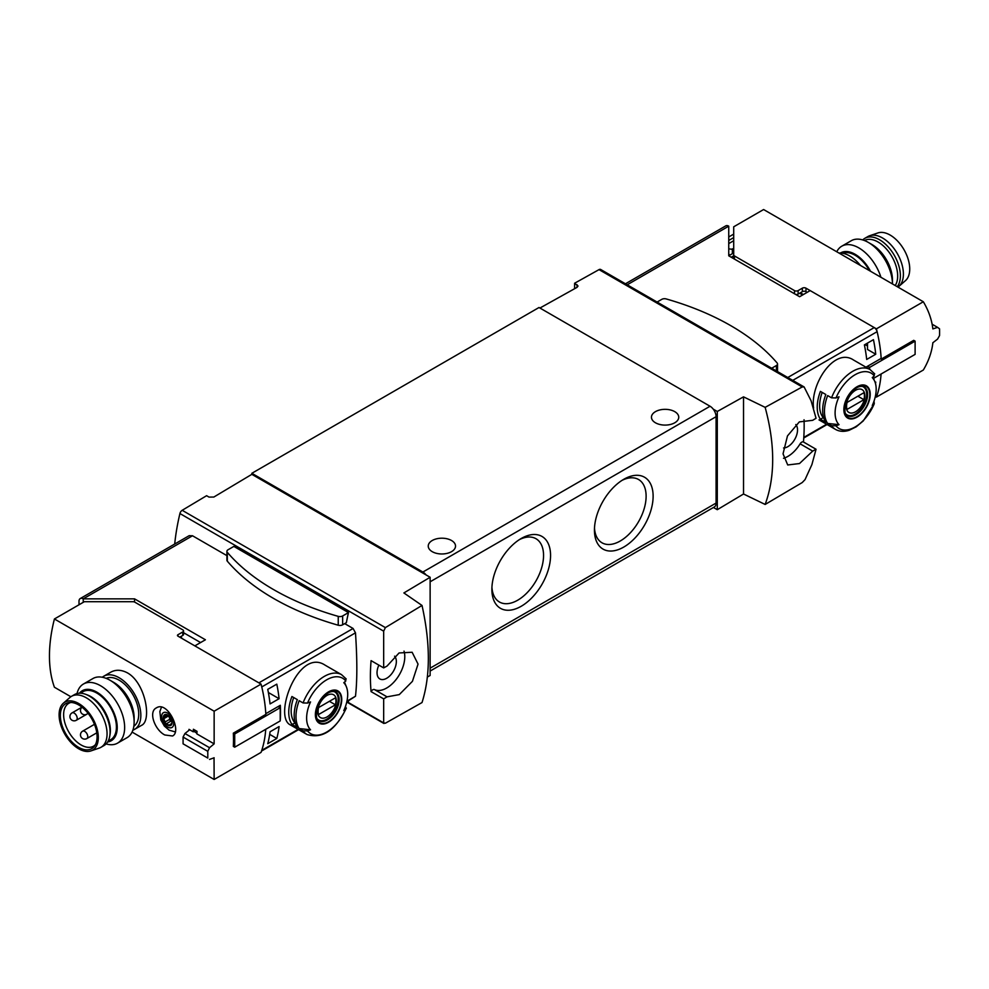 <?xml version="1.0" encoding="UTF-8"?>
<svg xmlns="http://www.w3.org/2000/svg" width="989" height="989" viewBox="0 0 989 989"><rect width="100%" height="100%" fill="white"/><g stroke="black" fill="none" stroke-linecap="round" stroke-linejoin="round"><path stroke-width="1.48" d="M427.396 677.008L430.128 675.487L430.128 577.267L403.883 592.943L422.019 605.453L385.376 627.607L182.186 510.299A3.412 1.966 120 0 0 179.924 513.538A184.288 106.404 120 0 0 174.707 544.024M383.955 723.478L383.67 722.897L385.376 723.219L422.019 702.549C430.45 675.981 430.45 643.616 422.019 605.453M182.186 510.299L206.602 495.699L209.013 497.096L213.847 497.047L251.849 474.337L426.061 574.918A8.53 4.92 -120 0 0 422.884 572.038L251.849 473.298L539.017 307.505L710.053 406.244A8.53 4.92 -120 0 1 713.23 409.125L717.285 411.473L717.285 509.694L713.452 507.481M430.128 577.267L426.061 574.918M717.285 509.694L743.53 494.006L765.152 504.452C775.191 476.945 775.191 444.58 765.152 407.357L802.227 386.946L804.119 386.946L600.694 269.49A3.412 1.966 120 0 0 599.025 269.626L574.609 283.237L574.609 288.714M866.698 367.624A127.977 73.891 60 0 0 866.661 366.771L881.162 358.401A127.977 73.891 60 0 0 877.119 331.674A4.265 2.46 60 0 0 874.239 327.582L810.189 290.605L799.619 296.712L728.745 255.805L728.745 226.172A5.971 3.449 -120 0 0 725.765 225.875L625.456 283.781M875.488 396.577L876.415 397.108A127.977 73.891 60 0 0 881.088 374.015A127.977 73.891 60 0 1 877.119 395.081A4.265 2.46 60 0 1 876.378 396.07L875.29 396.688M298.109 729.375L261.764 750.354A127.977 73.891 -120 0 0 265.744 729.289A127.977 73.891 -120 0 1 261.059 752.382L214.143 779.468L132.081 732.083M180.369 636.817L181.568 637.522L180.962 637.868M270.046 703.921L279.096 698.704A127.977 73.891 -120 0 0 276.796 684.141L267.747 689.358A127.977 73.891 -120 0 1 270.046 703.921M268.353 692.498L279.096 698.704M270.046 731.786L279.096 726.569A127.977 73.891 -120 0 1 276.796 738.474L267.747 743.691A127.977 73.891 -120 0 0 270.046 731.786M269.688 734.37L276.796 738.474M280.208 719.98L280.307 719.93A127.977 73.891 -120 0 0 280.307 705.293L265.806 713.675A127.977 73.891 -120 0 0 261.764 686.935L355.484 632.836L353.085 628.472L344.691 623.626M353.085 628.472L258.883 682.855L194.845 645.879L205.415 639.772L134.553 598.852L134.553 602.029M813.626 408.148C809.942 384.968 834.135 346.842 853.556 360.033L870.073 369.565A34.553 19.953 -60 0 0 831.551 397.825L835.989 397.961A126.839 73.223 0 0 0 839.018 396.799A29.04 16.764 -60 0 0 838.264 398.518A29.04 16.764 -60 0 0 839.018 424.664A126.839 73.223 180 0 1 835.989 425.826L831.551 425.69L827.645 423.44A34.553 19.953 -60 0 1 827.645 395.575L831.551 397.825M875.525 383.732A127.977 73.891 -120 0 0 875.747 382.1L875.141 382.446M873.448 339.66L864.398 344.889A127.977 73.891 -120 0 1 866.698 359.452L875.747 354.235A127.977 73.891 -120 0 0 873.448 339.66M804.119 386.946L811.079 400.743L816.049 418.273L812.698 420.313L799.322 421.895L787.479 435.914L783.041 453.827L787.714 464.966L799.495 463.544L812.698 451.095L800.113 443.826A25.59 14.773 120 0 1 783.511 458.303M765.152 504.452L802.227 482.545L805.034 479.628L811.895 464.607L816.049 449.253L803.464 441.984A184.288 106.404 120 0 0 804.045 419.756M226.914 555.633L192.509 535.766L189.27 535.704M346.818 701.807L355.484 696.244C357.276 680.655 357.276 659.515 355.484 632.836M347.708 702.128L383.67 722.897L383.67 698.877L371.085 691.62A184.288 106.404 120 0 1 371.085 660.64A3.412 1.966 120 0 0 371.11 660.652A3.412 1.966 120 0 0 371.122 660.652L383.683 667.909L371.085 660.64M383.67 698.877L387.033 696.849L399.284 694.599L412.425 681.334L418.05 664.101L412.129 652.258L399.074 652.963L387.033 666.067L383.67 667.896L383.67 631.167L385.376 627.607M348.487 612.587L233.861 546.41L228.026 549.773A3.845 2.213 0 0 0 226.914 551.343A3.845 2.213 0 0 0 227.309 552.319A244.431 141.118 0 0 0 338.238 616.37A3.845 2.213 0 0 0 342.651 615.949L348.487 612.587A184.288 106.404 -60 0 0 346.373 622.662L342.651 624.801A3.845 2.213 0 0 1 338.238 625.221A244.431 141.118 0 0 1 227.309 561.171A3.845 2.213 0 0 1 226.914 560.194L226.914 551.343M348.264 700.966A184.288 106.404 120 0 0 348.487 701.683L346.57 702.783M874.041 401.163L874.264 403.722A126.839 73.223 180 0 1 872.261 405.478A29.04 16.764 -60 0 0 874.832 381.593L872.953 377.019M831.551 425.69A34.553 19.953 -60 0 0 835.52 429.411C839.513 431.637 844.05 431.921 849.131 430.302L856.19 426.828L863.31 420.881L874.264 403.722A31.994 18.47 -60 0 1 835.989 425.826M874.832 381.593A29.04 16.764 -60 0 0 872.261 377.613A126.839 73.223 0 0 0 874.264 375.857L874.041 373.298M839.018 424.664L827.645 423.44M857.043 417.16A18.643 10.768 -60 0 1 845.496 415.961A18.643 10.768 -60 0 1 845.892 400.261A18.643 10.768 -60 0 1 868.577 387.923A18.643 10.768 -60 0 1 857.043 417.16M820.413 419.262A34.553 19.953 -60 0 1 820.413 391.397L825.84 394.524A34.553 19.953 -60 0 0 825.84 422.39L820.413 419.262L823.231 417.63A31.141 17.975 -60 0 1 822.18 392.423M303.067 702.944L307.517 703.068A126.839 73.223 0 0 0 310.546 701.918A29.04 16.764 -60 0 0 309.792 703.636A29.04 16.764 -60 0 0 310.546 729.783A126.839 73.223 180 0 1 307.517 730.933L303.067 730.809L299.173 728.559A34.553 19.953 -60 0 1 299.173 700.694L303.067 702.944A34.553 19.953 -60 0 1 341.588 674.683L325.072 665.152C298.245 647.226 272.803 717.149 290.519 724.999L307.035 734.53A34.553 19.953 -60 0 1 303.067 730.809M310.546 729.783L299.173 728.559M345.557 706.27L345.791 708.841A126.839 73.223 180 0 1 343.789 710.584A29.04 16.764 -60 0 0 346.348 686.712A29.04 16.764 -60 0 0 343.789 682.719A126.839 73.223 0 0 0 345.791 680.976L345.557 678.405M307.035 734.53C322.389 739.179 335.494 730.364 346.36 708.075L345.791 708.841A31.994 18.47 -60 0 1 307.517 730.933M328.558 722.279A18.643 10.768 -60 0 1 317.024 721.068A18.643 10.768 -60 0 1 317.407 705.38A18.643 10.768 -60 0 1 340.105 693.042A18.643 10.768 -60 0 1 328.558 722.279M297.355 727.508L291.928 724.368A34.553 19.953 -60 0 1 291.928 696.516L297.355 699.643A34.553 19.953 -60 0 0 297.355 727.508M539.932 308.036L577.02 287.366L578.021 286.006L574.609 283.237M765.152 407.357L743.53 396.849L717.285 411.473M430.128 671.061L714.318 506.974A8.53 4.92 -120 0 0 716.085 503.08L716.085 416.69A8.53 4.92 -120 0 0 713.23 409.125M800.113 443.826A3.412 1.966 120 0 1 803.451 441.984A3.412 1.966 120 0 0 803.451 441.984L816.036 449.241L812.698 451.095M134.553 598.852L83.237 598.852A5.971 3.449 -120 0 0 80.245 598.555A5.971 3.449 -120 0 0 79.009 601.3L79.009 604.774M83.237 602.338L83.237 598.852L192.509 535.766M200.594 642.553L183.521 632.7M655.447 422.785A13.648 7.887 0 0 0 670.332 424.491A13.648 7.887 0 0 0 678.751 417.21A13.648 7.887 0 0 0 665.103 409.335A13.648 7.887 0 0 0 651.454 417.21A13.648 7.887 0 0 0 655.447 422.785M432.23 551.664A13.648 7.887 0 0 0 447.115 553.37A13.648 7.887 0 0 0 455.533 546.089A13.648 7.887 0 0 0 441.885 538.201A13.648 7.887 0 0 0 428.237 546.089A13.648 7.887 0 0 0 432.23 551.664M251.849 473.298L251.849 474.337M521.215 606.269A41.501 23.959 -60 0 1 491.879 589.333A41.501 23.959 -60 0 1 521.215 538.498A41.501 23.959 -60 0 1 550.564 555.447A41.501 23.959 -60 0 1 521.215 606.269M623.775 547.053A41.501 23.959 -60 0 1 594.438 530.116A41.501 23.959 -60 0 1 623.775 479.294A41.501 23.959 -60 0 1 653.123 496.231A41.501 23.959 -60 0 1 623.775 547.053M621.97 480.394A36.544 21.103 -60 0 1 638.548 479.504A36.544 21.103 -60 0 1 644.148 508.791A36.544 21.103 -60 0 1 620.276 540.983A36.544 21.103 -60 0 1 602.004 542.8A36.544 21.103 -60 0 1 594.488 527.99M519.41 539.611A36.544 21.103 -60 0 1 535.989 538.721A36.544 21.103 -60 0 1 541.589 567.995A36.544 21.103 -60 0 1 517.717 600.199A36.544 21.103 -60 0 1 499.445 602.004A36.544 21.103 -60 0 1 491.929 587.206M378.861 665.127A13.648 7.887 120 0 0 379.863 678.949A13.648 7.887 120 0 0 386.687 678.269A13.648 7.887 120 0 0 395.254 667.328A13.648 7.887 120 0 0 394.599 656.164M387.033 696.849L374.448 689.58A3.412 1.966 120 0 0 371.085 691.62M374.448 689.58A25.59 14.773 120 0 0 396.292 679.282A25.59 14.773 120 0 0 404.019 651.108M795.786 424.553A13.648 7.887 -60 0 1 796.429 435.716A13.648 7.887 -60 0 1 787.874 446.645A13.648 7.887 -60 0 1 783.548 447.968M743.53 396.849L743.53 494.006M729.029 255.595L733.702 252.887M803.377 294.537L800.361 292.793M295.229 723.021L291.928 724.368M294.759 722.736A31.141 17.975 -60 0 1 293.708 697.542M328.558 692.325A18.049 10.422 120 0 0 315.8 714.429A18.049 10.422 120 0 0 328.558 721.797A18.049 10.422 120 0 0 341.316 699.693A18.049 10.422 120 0 0 328.558 692.325M857.043 387.206A18.049 10.422 120 0 0 844.272 409.31A18.049 10.422 120 0 0 857.043 416.678A18.049 10.422 120 0 0 869.801 394.574A18.049 10.422 120 0 0 857.043 387.206M327.025 716.926A13.178 7.603 -60 0 1 318.953 705.454A13.178 7.603 -60 0 1 335.086 696.132A13.178 7.603 -60 0 1 327.025 716.926M335.419 704.798A12.622 7.294 120 0 0 335.419 697.838L318.619 707.543A12.622 7.294 -60 0 0 318.619 714.503L335.419 704.798L329.386 701.312M333.182 691.336A16.207 9.358 -60 0 1 334.826 691.954A16.207 9.358 -60 0 1 337.311 704.947A16.207 9.358 -60 0 1 326.716 719.226A16.207 9.358 -60 0 1 318.619 720.029A16.207 9.358 -60 0 1 317.259 718.929M855.497 411.807A13.178 7.603 -60 0 1 847.437 400.335A13.178 7.603 -60 0 1 863.57 391.014A13.178 7.603 -60 0 1 855.497 411.807M863.904 399.692A12.622 7.294 120 0 0 863.904 392.72L847.091 402.424A12.622 7.294 -60 0 0 847.091 409.384L863.904 399.692L857.871 396.206M861.666 386.217A16.207 9.358 -60 0 1 863.298 386.847A16.207 9.358 -60 0 1 865.783 399.828A16.207 9.358 -60 0 1 855.201 414.119A16.207 9.358 -60 0 1 847.091 414.923A16.207 9.358 -60 0 1 845.731 413.81M771.729 368.229L776.402 365.534A3.845 2.213 0 0 0 777.527 363.964A3.845 2.213 0 0 0 777.131 362.988A244.431 141.118 0 0 0 666.19 298.938A3.845 2.213 0 0 0 661.777 299.358L657.104 302.053M875.747 354.235L867.501 349.476L867.501 343.096M867.501 345.989L864.992 344.543M106.144 678.367A27.729 16.009 60 0 1 119.125 680.185A27.729 16.009 60 0 1 137.001 703.847A27.729 16.009 60 0 1 133.824 726.297M164.804 734.975L172.543 735.989C182.273 731.501 167.512 700.323 156.336 707.914C148.14 711.808 154.816 729.981 164.804 734.975M70.862 696.738L54.42 687.244A127.977 73.891 120 0 1 54.42 618.978L214.143 711.202L214.143 743.864L196.848 733.887A127.977 73.891 -60 0 1 197.021 731.353L193.399 729.264A127.977 73.891 120 0 0 193.238 731.798L189.01 729.35A127.977 73.891 120 0 0 188.961 730.327M214.143 779.468L214.032 757.735M134.492 729.425L141.526 725.357C152.083 720.82 145.494 682.904 127.507 672.916C121.437 669.677 115.874 669.429 110.817 672.161L103.771 676.229A30.708 17.728 60 0 1 119.125 677.749A30.708 17.728 60 0 1 139.189 704.811A30.708 17.728 60 0 1 134.492 729.425A30.708 17.728 60 0 1 132.872 730.179M169.885 716.951L172.074 722.588A6.181 3.573 -120 0 0 169.885 716.951A6.181 3.573 -120 0 0 165.509 714.429A6.181 3.573 -120 0 0 163.321 717.544A6.181 3.573 -120 0 0 165.509 723.182A6.181 3.573 -120 0 0 169.885 725.703A6.181 3.573 -120 0 0 172.074 722.588L169.885 725.703L165.509 723.182L163.321 717.544L165.509 714.429L169.885 716.951M170.553 724.925L169.885 725.703M167.104 715.121L163.321 717.544M183.521 630.895L183.521 634.382A2.559 1.484 180 0 1 182.78 635.433L182.78 631.946A2.559 1.484 0 0 0 183.521 630.895A2.559 1.484 0 0 0 182.78 629.857L134.776 602.14A2.559 1.484 0 0 0 132.971 601.708L84.325 601.708L54.42 618.978M182.78 635.433L179.763 637.176M278.169 706.529L280.208 707.704L234.714 733.962L233.33 733.158L265.843 714.392A127.977 73.891 -120 0 0 261.059 684.116L177.946 636.125L177.946 634.728A1.706 0.989 0 0 0 177.451 635.433A1.706 0.989 0 0 0 177.946 636.125M182.78 631.946L177.946 634.728M233.33 733.158A127.977 73.891 60 0 1 233.33 746.398L234.714 747.202L280.208 720.932L280.208 707.704M261.059 684.116L214.143 711.202M189.69 729.746L184.943 733.517L209.532 747.709L214.143 743.864M194.054 731.316L196.885 733.294M184.943 733.517L183.076 737.065L207.764 751.319L209.532 747.709M183.076 737.065L183.076 743.827L207.764 758.069A127.977 73.891 -120 0 0 207.764 751.319M183.076 743.827L207.764 758.069M214.143 757.797L209.532 759.416M194.054 729.635L194.054 731.662M234.714 733.962L234.714 747.202M171.752 721.068A3.585 2.065 -120 0 0 171.097 721.006L166.634 723.577M171.097 721.006A1.286 0.742 -120 0 1 169.725 719.312A3.585 2.065 -120 0 0 168.451 716.011L164.001 718.583M102.312 677.242A30.708 17.728 60 0 1 103.771 676.229M77.031 693.561A34.133 19.706 60 0 1 83.447 684.017L92.941 678.541A34.133 19.706 60 0 1 110.002 680.234L113.698 682.373A28.891 16.677 60 0 1 134.133 717.754L134.133 722.032A34.133 19.706 60 0 1 127.062 737.658L117.567 743.135A34.133 19.706 60 0 1 106.107 743.913M113.698 682.373L110.002 680.234A34.133 19.706 60 0 1 134.133 722.032M83.447 684.017A34.133 19.706 60 0 1 100.507 685.711A34.133 19.706 60 0 1 122.809 715.789A34.133 19.706 60 0 1 117.567 743.135M79.479 693.202A28.891 16.677 60 0 1 96.811 692.127A28.891 16.677 60 0 1 116.442 720.548A28.891 16.677 60 0 1 107.64 741.973M108.073 741.231L110.669 739.723A27.729 16.009 -120 0 0 114.922 717.507A27.729 16.009 -120 0 0 96.811 693.066A27.729 16.009 -120 0 0 82.94 691.694L80.344 693.202M95.377 744.705A24.737 14.291 60 0 1 93.498 746.201A24.737 14.291 60 0 1 68.748 731.909A24.737 14.291 60 0 1 68.748 703.34A24.737 14.291 60 0 1 70.985 702.45M78.712 704.947A25.986 15.008 60 0 1 94.623 724.764A25.986 15.008 60 0 1 94.61 745.978A25.986 15.008 60 0 1 65.719 733.665A25.986 15.008 60 0 1 69.502 702.487A25.986 15.008 60 0 1 78.712 704.947M78.712 703.525A27.729 16.009 60 0 1 97.219 729.388A27.729 16.009 60 0 1 90.914 750.923A27.729 16.009 60 0 1 64.841 734.172A27.729 16.009 60 0 1 63.37 703.204A27.729 16.009 60 0 1 78.712 703.525M63.37 703.204L69.959 697.443A29.435 16.998 60 0 1 71.529 696.318A29.435 16.998 60 0 1 86.253 697.777A29.435 16.998 60 0 1 105.477 723.713A29.435 16.998 60 0 1 100.965 747.301A29.435 16.998 60 0 1 99.209 748.092L90.914 750.923M71.529 696.318L74.546 694.575A29.435 16.998 60 0 1 85.462 694.241A29.435 16.998 60 0 1 89.27 696.033A29.435 16.998 60 0 1 109.73 736.286A29.435 16.998 60 0 1 103.981 745.558L100.965 747.301M85.462 694.241L87.18 694.871A27.729 16.009 60 0 1 90.778 696.553A27.729 16.009 60 0 1 110.051 734.468L109.73 736.286M869.418 270.627A27.729 16.009 -120 0 0 842.64 253.233M923.33 301.756L763.607 209.532L733.702 226.802L733.702 254.89A2.559 1.484 180 0 0 734.444 255.928L794.513 290.605A2.559 1.484 180 0 0 798.123 290.605L802.351 288.17A2.559 1.484 180 0 1 805.973 288.17L876.415 328.843L923.33 301.756C928.584 310.571 931.762 319.62 932.862 328.917L937.597 327.371L939.55 328.83A127.977 73.891 60 0 1 939.55 335.58L937.597 339.079L932.788 342.812M932.862 342.849C931.762 352.158 928.584 361.208 923.33 370.022L876.415 397.108M807.172 292.348L805.973 291.656L805.973 288.17M795.762 294.487A2.559 1.484 180 0 0 798.123 294.092L802.351 291.656A2.559 1.484 180 0 1 805.973 291.656M728.745 240.451L733.702 237.595M733.702 240.735L728.745 243.591M728.745 236.964L733.702 234.109M733.702 249.574L728.745 248.808M876.415 328.843A127.977 73.891 60 0 1 881.199 359.118L880.556 358.747M881.199 359.118L913.712 340.34L915.109 341.143L915.109 354.383L873.522 378.391M915.109 341.143L869.615 367.413L867.588 366.239M932.133 324.219L937.597 327.371M869.615 369.305L869.615 367.413M732.367 253.654L732.367 248.808M733.764 258.698A2.559 1.484 180 0 1 733.702 258.364L733.702 254.89M860.467 265.46A30.708 17.728 -120 0 0 838.944 253.036M870.53 271.27A28.891 16.677 -120 0 0 840.477 252.999M880.915 277.266A34.133 19.706 -120 0 0 841.775 246.199A34.133 19.706 -120 0 0 836.756 251.775M868.33 242.416L872.026 244.555A28.891 16.677 -120 0 1 892.461 279.936L892.461 283.93A34.133 19.706 -120 0 0 868.33 242.416A34.133 19.706 -120 0 0 851.269 240.723L841.775 246.199M897.975 287.119A29.435 16.998 -120 0 0 898.877 286.414L905.467 280.641A27.729 16.009 -120 0 0 903.995 249.685A27.729 16.009 -120 0 0 877.923 232.934L869.628 235.753A29.435 16.998 -120 0 0 867.872 236.556L864.856 238.3A29.435 16.998 -120 0 0 862.729 239.944M898.877 286.414A29.435 16.998 -120 0 0 897.307 253.555A29.435 16.998 -120 0 0 869.628 235.753M897.246 286.686A29.435 16.998 -120 0 0 892.511 252.442A29.435 16.998 -120 0 0 864.856 238.3M895.218 285.524A27.729 16.009 -120 0 0 889.976 253.555A27.729 16.009 -120 0 0 864.411 240.525M877.119 331.674L792.758 380.369M877.119 395.081L875.426 396.057M826.581 424.256L803.81 437.41M383.67 631.167L179.924 513.538M835.989 397.961A31.994 18.47 -60 0 1 874.264 375.857M307.517 703.068A31.994 18.47 -60 0 1 345.791 680.976M346.954 701.176L355.484 696.244M728.745 226.172L627.211 284.795M874.239 327.582L787.788 377.501M802.227 386.946L599.025 269.626M422.884 572.038L710.053 406.244M430.128 581.792L716.085 416.69M430.128 668.168L716.085 503.08M802.648 294.957L799.631 293.226M327.371 719.955A16.64 9.606 -60 0 1 319.051 720.783C316.591 721.043 315.862 716.963 316.876 708.557C322.909 695.329 329.176 689.803 335.691 691.966A16.64 9.606 -60 0 1 338.238 705.293A16.64 9.606 -60 0 1 327.371 719.955M855.844 414.836A16.64 9.606 -60 0 1 847.536 415.664C845.063 415.924 844.346 411.857 845.36 403.45C851.393 390.222 857.661 384.684 864.163 386.847A16.64 9.606 -60 0 1 866.723 400.186A16.64 9.606 -60 0 1 855.844 414.836M342.651 615.949L342.651 624.801M227.309 552.319L227.309 561.171M338.238 616.37L338.238 625.221M776.402 365.534L776.402 370.924M577.02 284.634L577.02 287.366M167.697 727.039A8.53 4.92 -120 0 0 172.914 719.596A8.53 4.92 -120 0 0 162.468 713.564A8.53 4.92 -120 0 0 167.697 727.039M170.874 724.084L169.193 725.048M169.725 719.312L165.274 721.883M86.871 738.56A4.265 2.46 -120 0 0 87.761 736.607A4.265 2.46 -120 0 0 85.895 732.317A4.265 2.46 -120 0 0 82.606 731.18A4.265 4.265 0 0 0 81.049 737.003A4.265 4.265 0 0 0 86.871 738.56L96.786 732.837M76.314 720.276A4.265 2.46 -120 0 0 77.204 718.323A4.265 2.46 -120 0 0 75.337 714.033A4.265 2.46 -120 0 0 72.049 712.884A4.265 4.265 0 0 0 70.491 718.719A4.265 4.265 0 0 0 76.314 720.276L86.871 714.182A4.265 2.46 -120 0 0 87.7 712.859M734.444 259.093L734.444 255.928M794.513 293.77L794.513 290.605M798.123 294.092L798.123 290.605M802.351 291.656L802.351 288.17M733.702 255.78L731.205 257.214M835.52 429.411L819.003 419.88M346.348 686.712L344.481 682.138M827.064 424.541L803.773 437.979M261.541 751.034L298.579 729.647M383.955 723.491L347.324 702.351M80.245 598.555L189.233 535.642M728.745 254.272L730.03 255.014M346.224 678.986L341.588 674.683M874.696 373.879L870.073 369.565M334.826 691.954L333.8 691.36M318.619 720.029L317.593 719.448M863.298 386.847L862.284 386.254M847.091 414.923L846.065 414.329M777.527 363.964L777.527 371.58M175.201 731.897L169.107 730.154L164.347 726.05L160.811 719.905L159.847 711.524L161.467 707.209M94.462 724.331L82.606 731.18M81.963 707.16L72.049 712.884M82.025 707.209A4.265 4.265 0 0 0 81.246 712.921A4.265 4.265 0 0 0 86.871 714.182"/></g></svg>
